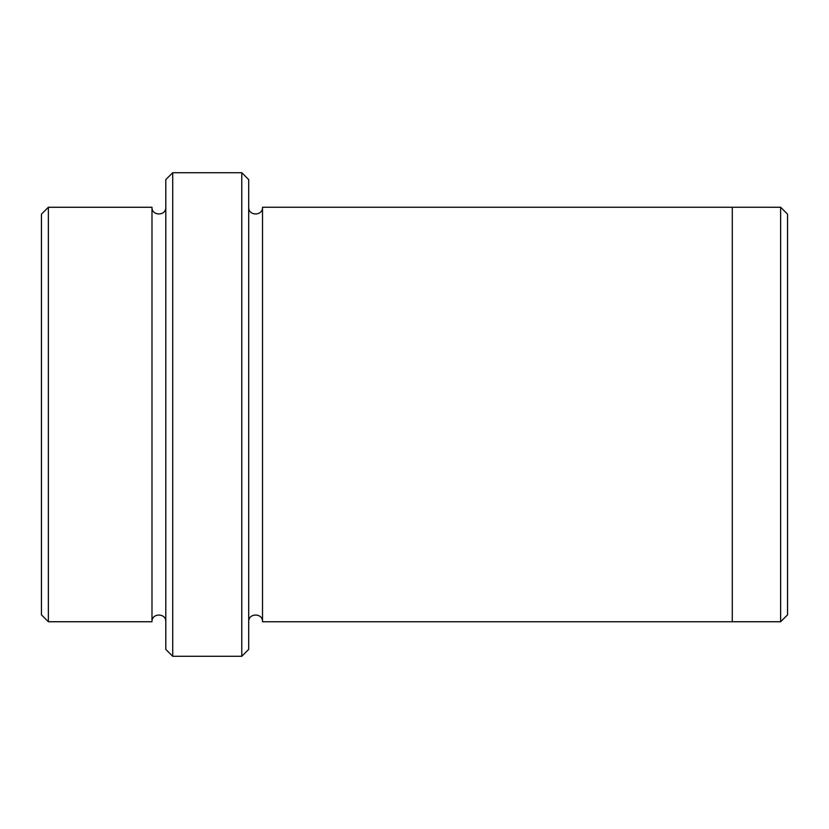 <?xml version="1.0" encoding="UTF-8"?>
<svg xmlns="http://www.w3.org/2000/svg" width="829" height="829" viewBox="0 0 829 829"><rect width="100%" height="100%" fill="white"/><g stroke="black" fill="none" stroke-linecap="round" stroke-linejoin="round"><path stroke-width="1.24" d="M48.362 207.26L48.362 621.74L41.45 614.838L41.45 214.162L48.362 207.26L151.987 207.26L151.987 621.74C151.552 612.828 166.225 612.828 165.8 621.74M241.788 172.712L248.7 179.613L248.7 649.387L241.788 656.288L172.712 656.288L172.712 172.712L241.788 172.712L241.788 656.288M48.362 621.74L151.987 621.74M172.712 656.288L165.8 649.387L165.8 179.613L172.712 172.712M780.638 207.26L787.55 214.162L787.55 614.838L780.638 621.74L732.287 621.74L732.287 207.25L780.638 207.26L780.638 621.74M248.7 621.75C248.275 612.838 262.948 612.838 262.513 621.75L262.513 207.25L732.287 207.25M262.513 621.75L732.287 621.75M165.8 207.26C166.225 216.172 151.552 216.172 151.987 207.26M262.513 207.25C262.948 216.162 248.275 216.162 248.7 207.25"/></g></svg>
